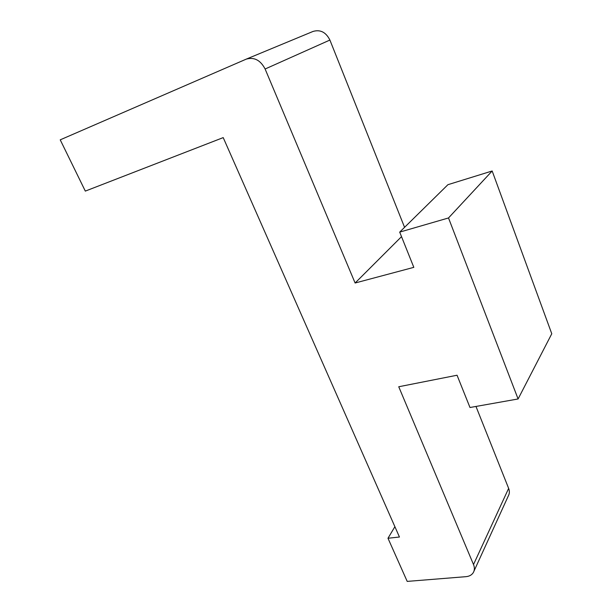 <?xml version="1.0" encoding="UTF-8"?>
<svg xmlns="http://www.w3.org/2000/svg" width="612" height="612" viewBox="0 0 612 612"><rect width="100%" height="100%" fill="white"/><g stroke="black" fill="none" stroke-linecap="round" stroke-linejoin="round"><path stroke-width="0.92" d="M355.113 283.012L265.111 69.003C260.49 60.167 254.21 56.878 246.261 59.127L60.228 139.834L85.313 191.105L223.212 137.608L399.452 537.022L387.985 538.254L407.202 581.4L465.954 576.672C469.381 576.343 471.852 574.959 473.351 572.518C474.66 570.17 474.713 567.515 473.512 564.539L398.741 386.753L457.049 375.233L469.985 407.508L518.096 398.963L448.512 217.956L399.705 232.116L413.819 267.345L355.113 283.012L401.518 236.645M399.705 232.116L447.923 184.686L492.163 170.985L551.772 333.762L518.096 398.963M404.57 227.335L329.899 40.048C325.951 32.206 320.336 29.33 313.053 31.434L312.916 31.487M387.985 538.254L394.893 526.695M473.956 571.203L508.358 495.85C509.589 493.609 509.689 491.122 508.641 488.384L475.975 406.444M448.512 217.956L492.163 170.985M265.111 69.003L329.899 40.048M473.512 564.539L508.641 488.384M246.261 59.127L313.053 31.434"/></g></svg>
